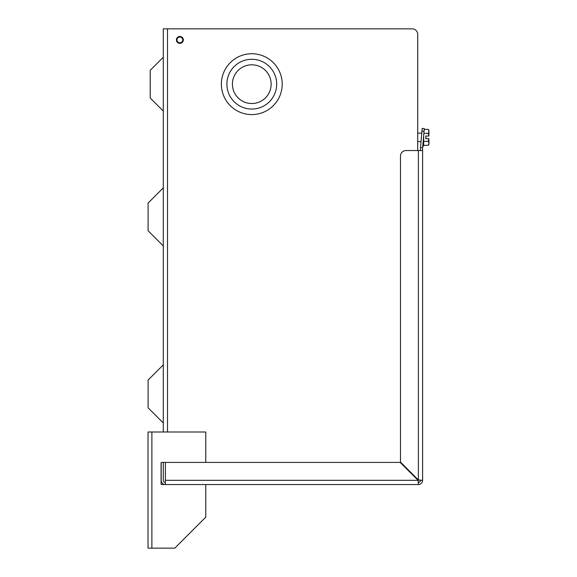 <?xml version="1.0" encoding="UTF-8"?>
<svg xmlns="http://www.w3.org/2000/svg" width="577" height="577" viewBox="0 0 577 577"><rect width="100%" height="100%" fill="white"/><g stroke="black" fill="none" stroke-linecap="round" stroke-linejoin="round"><path stroke-width="0.87" d="M163.284 187.878L148.101 203.061L148.101 230.771L163.284 245.953M271.147 84.163A19.358 19.358 0 0 0 251.788 64.804A19.358 19.358 0 0 0 232.423 84.163A19.358 19.358 0 0 0 251.788 103.521A19.358 19.358 0 0 0 271.147 84.163M226.891 84.163A24.89 24.89 0 0 0 251.788 109.053A24.89 24.89 0 0 0 276.679 84.163A24.89 24.89 0 0 0 251.788 59.272A24.89 24.89 0 0 0 226.891 84.163M282.211 84.163A30.422 30.422 0 0 0 251.788 53.74A30.422 30.422 0 0 0 221.366 84.163A30.422 30.422 0 0 0 251.788 114.585A30.422 30.422 0 0 0 282.211 84.163M183.335 39.914A3.455 3.455 0 0 0 179.88 36.459A3.455 3.455 0 0 0 176.418 39.914A3.455 3.455 0 0 0 179.88 43.369A3.455 3.455 0 0 0 183.335 39.914M163.284 111.087L150.215 98.018L150.215 70.307L163.284 57.238M163.284 364.88L148.101 380.063L148.101 407.78L163.284 422.963M417.726 150.539L417.726 34.382A5.532 5.532 0 0 0 412.194 28.85L163.284 28.85L163.284 431.993M417.726 479.343L417.726 479.97M424.052 131.332L421.946 131.152L422.184 128.397L424.29 128.577L422.616 147.726A2.113 2.113 0 0 0 422.609 147.914L422.609 480.309L418.375 479.999L400.481 462.098L400.481 156.071A5.532 5.532 0 0 1 406.013 150.539L422.609 150.539M420.496 480.309L422.609 480.309A4.234 4.234 0 0 1 418.375 484.536L418.375 482.422A2.113 2.113 0 0 0 420.496 480.309L418.375 479.999L418.375 150.539M163.284 462.415L163.284 480.309A2.113 2.113 0 0 0 165.397 482.422M205.765 484.536L161.625 484.536A0.555 0.555 0 0 1 161.07 483.988L161.07 462.963A0.555 0.555 0 0 1 161.171 462.653L161.171 480.309A4.234 4.234 0 0 0 165.397 484.536L165.397 462.415L400.171 462.415L418.065 480.309L418.375 484.536L205.765 484.536L205.765 517.172L174.788 548.15L148.029 548.15L148.029 431.993L205.765 431.993L205.765 462.415M421.946 131.152L420.51 147.546A4.234 4.234 0 0 0 420.496 147.914L420.496 150.539M165.397 480.309L418.065 480.309L418.375 482.422M179.88 42.792A2.878 2.878 0 0 1 177.002 39.914A2.878 2.878 0 0 1 179.88 37.036A2.878 2.878 0 0 1 182.75 39.914A2.878 2.878 0 0 1 179.88 42.792M422.768 145.995L423.662 145.995L423.662 135.797M423.871 133.374L428.35 133.374L428.899 136.035L425.783 136.035L425.783 138.689L428.899 138.689L428.35 141.351L423.662 141.351M428.35 141.351L428.971 143.341L428.35 145.332L428.971 144.264L428.899 138.689M428.899 136.035L428.971 130.46L428.35 129.392L424.218 129.392M428.35 133.374L428.971 131.383L428.35 129.392M428.35 145.332L423.662 145.332M161.07 462.963A0.555 0.555 0 0 1 161.171 462.653A0.555 0.555 0 0 0 161.07 462.963A0.555 0.555 0 0 1 161.625 462.415L165.397 462.415M167.503 28.85L167.503 431.993M420.51 147.546L422.616 147.726M151.888 431.993L151.888 548.15M417.726 141.567L421.03 141.567M417.726 133.157L421.765 133.157"/></g></svg>
